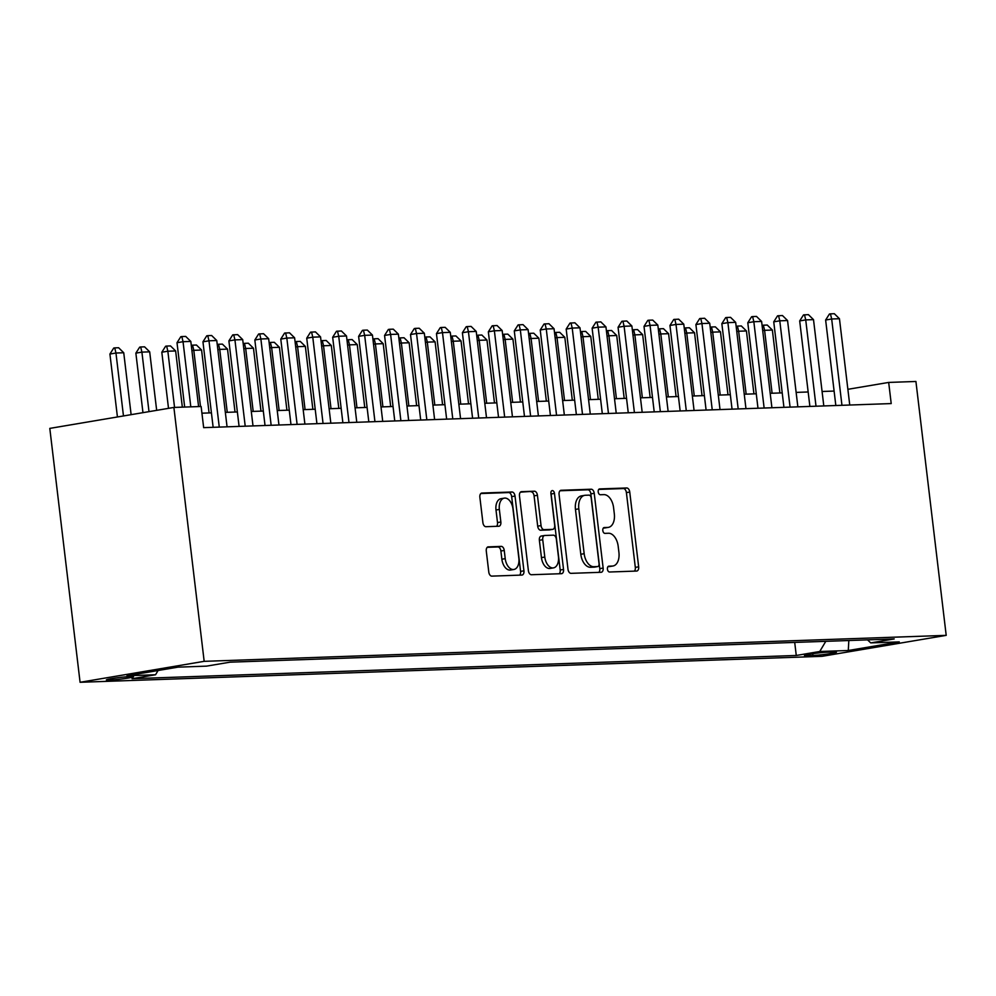 <?xml version="1.0" encoding="UTF-8"?>
<svg xmlns="http://www.w3.org/2000/svg" width="996" height="996" viewBox="0 0 996 996"><rect width="100%" height="100%" fill="white"/><g stroke="black" fill="none" stroke-linecap="round" stroke-linejoin="round"><path stroke-width="1.49" d="M607.423 569.152A2.938 1.768 80.4 0 0 609.552 572.003L636.618 571.057A4.196 2.54 80.4 0 0 636.818 571.032A4.196 2.54 80.4 0 0 638.66 566.811L629.746 492.049A4.196 2.54 80.4 0 0 626.708 487.978L599.654 488.924A2.938 1.768 80.4 0 0 599.505 488.949A2.938 1.768 80.4 0 0 598.21 491.9A2.938 1.768 80.4 0 0 600.339 494.738L603.837 494.626A13.409 8.105 80.4 0 1 613.573 507.624L614.32 513.861A13.409 8.105 80.4 0 1 608.407 527.37A13.409 8.105 80.4 0 1 607.759 527.432L604.261 527.556A2.938 1.768 80.4 0 0 604.111 527.569A2.938 1.768 80.4 0 0 602.817 530.532A2.938 1.768 80.4 0 0 604.946 533.37L608.444 533.246A13.409 8.105 80.4 0 1 618.18 546.256L618.927 552.481A13.409 8.105 80.4 0 1 613.013 565.989A13.409 8.105 80.4 0 1 612.366 566.064L608.855 566.189A2.938 1.768 80.4 0 0 608.718 566.201A2.938 1.768 80.4 0 0 607.423 569.152M109.211 680.144A13.67 0.872 173.2 0 0 124.388 678.637A13.67 0.872 173.2 0 0 133.514 676.72A13.67 0.872 173.2 0 0 130.675 676.521A13.67 0.872 173.2 0 0 115.511 678.027A13.67 0.872 173.2 0 0 106.373 679.944A13.67 0.872 173.2 0 0 109.211 680.144M488.339 546.841A4.196 2.54 80.4 0 0 488.14 546.854A4.196 2.54 80.4 0 0 486.285 551.074L488.787 572.053A4.196 2.54 80.4 0 0 491.837 576.124L521.879 575.066A4.196 2.54 80.4 0 0 522.091 575.041A4.196 2.54 80.4 0 0 523.933 570.82L515.019 496.058A4.196 2.54 80.4 0 0 511.981 491.999L481.927 493.045A4.196 2.54 80.4 0 0 481.728 493.07A4.196 2.54 80.4 0 0 479.873 497.29L482.898 522.626A4.196 2.54 80.4 0 0 485.936 526.697L498.797 526.237A4.196 2.54 80.4 0 0 499.008 526.224A4.196 2.54 80.4 0 0 500.851 522.004L499.357 509.429A11.217 6.773 80.4 0 1 504.3 498.137A11.217 6.773 80.4 0 1 512.977 508.956L518.841 558.171A11.217 6.773 80.4 0 1 513.899 569.475A11.217 6.773 80.4 0 1 505.221 558.656L504.25 550.452A4.196 2.54 80.4 0 0 501.2 546.381L487.94 546.904M946.2 635.361L915.922 381.468L888.681 382.427L891.208 403.579L203.657 427.645L201.13 406.493L173.889 407.439L204.168 661.332L946.2 635.361L822.111 656.314L80.078 682.285L204.168 661.332M567.994 569.276A4.196 2.54 80.4 0 0 571.032 573.347L601.086 572.289A4.196 2.54 80.4 0 0 601.285 572.277A4.196 2.54 80.4 0 0 603.14 568.056L594.226 493.294A4.196 2.54 80.4 0 0 591.176 489.223L561.134 490.281A4.196 2.54 80.4 0 0 560.922 490.293A4.196 2.54 80.4 0 0 559.08 494.514L567.994 569.276M561.483 573.684L531.428 574.729A4.196 2.54 80.4 0 1 528.39 570.671L519.476 495.908A4.196 2.54 80.4 0 1 521.331 491.688A4.196 2.54 80.4 0 1 521.53 491.663L534.391 491.215A4.196 2.54 80.4 0 1 537.429 495.273L541.052 525.602A4.196 2.54 80.4 0 0 544.09 529.66L552.618 529.362A4.196 2.54 80.4 0 0 552.817 529.337A4.196 2.54 80.4 0 0 554.672 525.116L550.913 493.555A2.938 1.768 80.4 0 1 552.207 490.605A2.938 1.768 80.4 0 1 554.473 493.431L563.537 569.438A4.196 2.54 80.4 0 1 561.682 573.659A4.196 2.54 80.4 0 1 561.483 573.684M833.714 651.957L828.012 652.156A13.234 0.847 173.2 0 0 813.321 653.613A13.234 0.847 173.2 0 0 804.469 655.48A13.234 0.847 173.2 0 0 807.221 655.667L812.923 655.468A13.234 0.847 173.2 0 0 827.614 654.011A13.234 0.847 173.2 0 0 836.466 652.143A13.234 0.847 173.2 0 0 833.714 651.957M158.065 670.507L155.55 674.753L132.07 678.712L796.265 655.468L819.745 651.496L825.796 641.324M155.55 674.753L127.015 675.749L177.985 667.146L206.533 666.137L230.001 662.178L894.196 638.934L870.728 642.893L899.264 641.897L848.281 650.5L819.745 651.496M173.889 407.439L49.8 428.392L80.078 682.285M834.1 391.067L822.073 391.49M808.154 391.976L796.128 392.399M782.209 392.885L770.182 393.308M756.275 393.794L744.236 394.217M730.329 394.702L718.29 395.126M704.384 395.611L692.345 396.035M678.438 396.52L666.399 396.943M652.492 397.429L640.465 397.84M626.546 398.338L614.52 398.749M600.6 399.247L588.574 399.657M574.655 400.143L562.628 400.566M548.709 401.052L536.682 401.475M522.763 401.961L510.736 402.384M496.817 402.87L484.791 403.293M470.871 403.778L458.845 404.202M444.926 404.687L432.899 405.111M418.98 405.596L406.953 406.019M393.034 406.505L381.007 406.928M367.088 407.414L355.062 407.837M341.142 408.323L329.116 408.746M315.197 409.232L303.17 409.655M289.251 410.14L277.224 410.564M263.305 411.049L251.278 411.473M237.359 411.958L225.333 412.381M211.413 412.867L201.939 413.191M888.681 382.427L847.87 389.312M794.708 642.408L796.265 655.468M867.528 639.868L870.728 642.893M848.829 640.515L848.281 650.5M607.958 566.662L609.004 566.624A13.409 8.105 80.4 0 0 609.652 566.562L613.013 565.989M608.407 527.37L605.045 527.93A13.409 8.105 80.4 0 1 604.398 528.005L603.352 528.042M634.352 571.131A4.196 2.54 80.4 0 0 635.311 567.371L626.397 492.609A4.196 2.54 80.4 0 0 623.359 488.55L598.758 489.41M598.833 572.376A4.196 2.54 80.4 0 0 599.779 568.616L590.865 493.854A4.196 2.54 80.4 0 0 587.827 489.795L560.038 490.767M597.588 566.575A2.938 1.768 80.4 0 0 597.737 566.562A2.938 1.768 80.4 0 0 599.032 563.611L591.201 497.988A2.938 1.768 80.4 0 0 589.072 495.137L585.374 495.261A13.409 8.105 80.4 0 0 584.727 495.336A13.409 8.105 80.4 0 0 578.813 508.844L584.166 553.701A13.409 8.105 80.4 0 0 593.902 566.712L597.588 566.575L594.239 567.147A2.938 1.768 80.4 0 0 594.375 567.135A2.938 1.768 80.4 0 0 594.512 567.098M582.025 495.834A13.409 8.105 80.4 0 0 581.378 495.896A13.409 8.105 80.4 0 0 575.464 509.404L578.813 508.844M594.239 567.147L590.541 567.272A13.409 8.105 80.4 0 1 580.805 554.262L575.464 509.404M520.435 492.149L534.391 491.215M549.668 529.86A4.196 2.54 80.4 0 1 549.468 529.909A4.196 2.54 80.4 0 1 549.269 529.934L540.741 530.233A4.196 2.54 80.4 0 1 537.691 526.162L534.08 495.846A4.196 2.54 80.4 0 0 531.03 491.775M559.229 573.758A4.196 2.54 80.4 0 0 560.188 569.998L551.124 493.991A2.938 1.768 80.4 0 0 550.875 492.958M544.8 557.063A11.217 6.773 80.4 0 0 553.477 567.882A11.217 6.773 80.4 0 0 558.42 556.577L556.353 539.247A4.196 2.54 80.4 0 0 553.315 535.176L544.787 535.475A4.196 2.54 80.4 0 0 544.575 535.499A4.196 2.54 80.4 0 0 542.733 539.72L544.8 557.063L541.451 557.623A11.217 6.773 80.4 0 0 550.128 568.442L553.477 567.882M544.376 535.549L541.426 536.047A4.196 2.54 80.4 0 0 541.226 536.06A4.196 2.54 80.4 0 0 539.371 540.28L542.733 539.72M541.451 557.623L539.371 540.28M513.899 569.475L510.55 570.036A11.217 6.773 80.4 0 1 501.872 559.217L500.888 551.012A4.196 2.54 80.4 0 0 497.851 546.953L487.243 547.327M504.3 498.137L500.951 498.71A11.217 6.773 80.4 0 0 495.996 510.002L499.357 509.429M496.543 526.324A4.196 2.54 80.4 0 0 497.502 522.564L495.996 510.002M519.626 575.14A4.196 2.54 80.4 0 0 520.584 571.393L511.67 496.631A4.196 2.54 80.4 0 0 508.62 492.559L480.831 493.53M779.88 392.959L772.373 330.05L764.592 330.323L772.099 393.233M762.127 325.717L763.372 325.182L764.592 330.323L762.712 330.635M763.372 325.182L767.256 325.045L772.373 330.05M841.956 405.31L831.672 318.994L825.634 320.015L829.431 314.014L830.44 313.852L834.337 313.715L839.454 318.72L849.75 405.036M835.831 405.521L825.634 320.015M839.454 318.72L831.672 318.994L830.44 313.852M753.935 393.868L746.427 330.958L738.646 331.232L746.153 394.142M736.181 326.626L737.426 326.09L738.646 331.232L736.766 331.544M737.426 326.09L741.31 325.953L746.427 330.958M727.989 394.777L720.482 331.867L712.7 332.141L720.208 395.051M710.235 327.535L711.48 326.999L712.7 332.141L710.82 332.452M711.48 326.999L715.365 326.862L720.482 331.867M702.043 395.686L694.536 332.776L686.754 333.05L694.262 395.96M684.289 328.443L685.534 327.896L686.754 333.05L684.875 333.361M685.534 327.896L689.419 327.771L694.536 332.776M676.097 396.595L668.59 333.685L660.809 333.959L668.316 396.869M658.344 329.352L659.589 328.805L660.809 333.959L658.929 334.27M659.589 328.805L663.473 328.668L668.59 333.685M816.01 406.206L805.727 319.903L799.688 320.924L803.498 314.923L808.391 314.624L813.508 319.629L823.804 405.945M809.885 406.43L799.688 320.924M813.508 319.629L805.727 319.903L804.494 314.761M790.065 407.115L779.781 320.812L773.743 321.833L777.552 315.832L782.445 315.533L787.562 320.538L797.858 406.854M783.939 407.339L773.743 321.833M787.562 320.538L779.781 320.812L778.548 315.67M764.131 408.024L753.835 321.72L747.797 322.741L751.607 316.74L752.603 316.579L756.499 316.442L761.616 321.447L771.912 407.75M757.993 408.248L747.797 322.741M761.616 321.447L753.835 321.72L752.603 316.579M738.185 408.933L727.889 322.629L721.851 323.65L725.661 317.649L726.657 317.487L730.554 317.351L735.671 322.355L745.967 408.659M732.048 409.157L721.851 323.65M735.671 322.355L727.889 322.629L726.657 317.487M650.151 397.504L642.644 334.594L634.863 334.868L642.37 397.778M632.398 330.261L633.643 329.713L634.863 334.868L632.983 335.179M633.643 329.713L637.527 329.576L642.644 334.594M712.24 409.842L701.943 323.538L695.905 324.559L699.715 318.558L704.608 318.259L709.725 323.264L720.021 409.568M706.102 410.053L695.905 324.559M709.725 323.264L701.943 323.538L700.723 318.396M624.206 398.412L616.711 335.503L608.917 335.776L616.424 398.686M606.452 331.17L607.697 330.622L608.917 335.776L607.037 336.088M607.697 330.622L611.581 330.485L616.711 335.503M686.294 410.75L675.998 324.447L669.959 325.468L673.769 319.467L678.662 319.168L683.779 324.173L694.075 410.477M680.156 410.962L669.959 325.468M683.779 324.173L675.998 324.447L674.778 319.305M598.26 399.321L590.765 336.411L582.971 336.673L590.479 399.595M580.506 332.079L581.751 331.531L582.971 336.673L581.091 336.997M581.751 331.531L585.648 331.394L590.765 336.411M660.348 411.659L650.052 325.356L644.014 326.377L647.823 320.376L648.832 320.202L652.716 320.077L657.833 325.082L668.129 411.385M654.21 411.871L644.014 326.377M657.833 325.082L650.052 325.356L648.832 320.202M572.314 400.23L564.819 337.32L557.025 337.582L564.533 400.504M554.56 332.988L555.805 332.44L557.025 337.582L555.145 337.905M555.805 332.44L559.702 332.303L564.819 337.32M634.402 412.568L624.106 326.265L618.068 327.273L621.878 321.285L626.77 320.973L631.887 325.991L642.183 412.294M628.264 412.78L618.068 327.273M631.887 325.991L624.106 326.265L622.886 321.11M546.368 401.139L538.873 338.217L531.08 338.491L538.587 401.413M528.615 333.884L529.86 333.349L531.08 338.491L529.212 338.814M529.86 333.349L533.756 333.212L538.873 338.217M608.456 413.477L598.16 327.174L592.122 328.182L595.932 322.194L600.825 321.882L605.942 326.9L616.238 413.203M602.319 413.689L592.122 328.182M605.942 326.9L598.16 327.174L596.94 322.019M520.422 402.048L512.928 339.126L505.146 339.399L512.641 402.322M502.669 334.793L503.914 334.258L505.146 339.399L503.266 339.723M503.914 334.258L507.811 334.121L512.928 339.126M582.511 414.386L572.214 328.07L566.176 329.091L569.986 323.102L574.879 322.791L579.996 327.809L590.292 414.112M576.373 414.597L566.176 329.091M579.996 327.809L572.214 328.07L570.994 322.928M494.477 402.957L486.982 340.034L479.201 340.308L486.695 403.231M476.723 335.702L477.968 335.166L479.201 340.308L477.321 340.632M477.968 335.166L481.865 335.03L486.982 340.034M556.565 415.295L546.269 328.979L540.23 330L544.04 324.011L548.933 323.7L554.05 328.717L564.346 415.021M550.427 415.506L540.23 330M554.05 328.717L546.269 328.979L545.049 323.837M468.531 403.866L461.036 340.943L453.255 341.217L460.75 404.139M450.79 336.611L452.022 336.075L453.255 341.217L451.375 341.541M452.022 336.075L455.919 335.938L461.036 340.943M530.619 416.204L520.323 329.888L514.285 330.909L518.094 324.92L522.987 324.609L528.104 329.614L538.4 415.93M524.481 416.415L514.285 330.909M528.104 329.614L520.323 329.888L519.103 324.746M442.585 404.774L435.09 341.852L427.309 342.126L434.804 405.048M424.844 337.52L426.076 336.984L427.309 342.126L425.429 342.45M426.076 336.984L429.973 336.847L435.09 341.852M504.673 417.112L494.377 330.797L488.339 331.817L492.149 325.829L497.041 325.518L502.171 330.523L512.454 416.838M498.535 417.324L488.339 331.817M502.171 330.523L494.377 330.797L493.157 325.655M416.639 405.683L409.144 342.761L401.363 343.035L408.858 405.957M398.898 338.428L400.131 337.893L401.363 343.035L399.483 343.359M400.131 337.893L404.027 337.756L409.144 342.761M478.727 418.021L468.431 331.705L462.393 332.726L466.203 326.738L467.211 326.564L471.108 326.427L476.225 331.431L486.509 417.747M472.59 418.233L462.393 332.726M476.225 331.431L468.431 331.705L467.211 326.564M390.706 406.592L383.199 343.67L375.417 343.944L382.912 406.866M372.952 339.337L374.185 338.802L375.417 343.944L373.537 344.267M374.185 338.802L378.082 338.665L383.199 343.67M452.782 418.93L442.485 332.614L436.46 333.635L440.257 327.647L441.265 327.472L445.162 327.335L450.279 332.34L460.563 418.656M446.644 419.142L436.46 333.635M450.279 332.34L442.485 332.614L441.265 327.472M364.76 407.501L357.253 344.579L349.471 344.853L356.966 407.775M347.006 340.246L348.239 339.711L349.471 344.853L347.592 345.164M348.239 339.711L352.136 339.574L357.253 344.579M426.836 419.839L416.54 333.523L410.514 334.544L414.311 328.555L415.32 328.381L419.216 328.244L424.333 333.249L434.617 419.565M420.71 420.051L410.514 334.544M424.333 333.249L416.54 333.523L415.32 328.381M338.814 408.41L331.307 345.488L323.526 345.761L331.021 408.671M321.061 341.155L322.293 340.62L323.526 345.761L321.646 346.073M322.293 340.62L326.19 340.483L331.307 345.488M400.89 420.748L390.606 334.432L384.568 335.453L388.365 329.464L389.374 329.29L393.271 329.153L398.388 334.158L408.671 420.474M394.765 420.959L384.568 335.453M398.388 334.158L390.606 334.432L389.374 329.29M312.869 409.319L305.361 346.396L297.58 346.67L305.075 409.58M295.115 342.064L296.347 341.528L297.58 346.67L295.7 346.982M296.347 341.528L300.244 341.391L305.361 346.396M374.944 421.657L364.661 335.341L358.622 336.362L362.42 330.373L363.428 330.199L367.325 330.062L372.442 335.067L382.725 421.383M368.819 421.868L358.622 336.362M372.442 335.067L364.661 335.341L363.428 330.199M286.923 410.215L279.415 347.305L271.634 347.579L279.141 410.489M269.169 342.973L270.402 342.437L271.634 347.579L269.754 347.89M270.402 342.437L274.298 342.3L279.415 347.305M348.998 422.553L338.715 336.25L332.676 337.271L336.474 331.27L341.379 330.971L346.496 335.976L356.78 422.292M342.873 422.777L332.676 337.271M346.496 335.976L338.715 336.25L337.482 331.108M260.977 411.124L253.47 348.214L245.688 348.488L253.196 411.398M243.223 343.881L244.468 343.346L245.688 348.488L243.808 348.799M244.468 343.346L248.353 343.209L253.47 348.214M323.053 423.462L312.769 337.158L306.731 338.179L310.528 332.178L315.433 331.88L320.55 336.885L330.834 423.2M316.927 423.686L306.731 338.179M320.55 336.885L312.769 337.158L311.536 332.017M235.031 412.033L227.524 349.123L219.743 349.397L227.25 412.307M217.277 344.79L218.522 344.255L219.743 349.397L217.863 349.708M218.522 344.255L222.407 344.118L227.524 349.123M297.107 424.371L286.823 338.067L280.785 339.088L284.582 333.087L289.487 332.789L294.604 337.793L304.901 424.097M290.981 424.595L280.785 339.088M294.604 337.793L286.823 338.067L285.591 332.925M209.085 412.942L201.578 350.032L193.797 350.306L200.495 406.517M191.332 345.699L192.577 345.151L193.797 350.306L191.917 350.617M192.577 345.151L196.461 345.027L201.578 350.032M271.161 425.28L260.877 338.976L254.839 339.997L258.636 333.996L263.542 333.697L268.659 338.702L278.955 425.006M265.036 425.504L254.839 339.997M268.659 338.702L260.877 338.976L259.645 333.834M182.343 407.152L175.632 350.941L167.851 351.215L174.549 407.414M161.813 352.223L165.622 346.235L166.631 346.06L167.851 351.215L161.813 352.223L168.511 408.348M166.631 346.06L170.515 345.923L175.632 350.941M245.215 426.188L234.931 339.885L228.893 340.906L232.703 334.905L237.596 334.606L242.713 339.611L253.009 425.915M239.09 426.413L228.893 340.906M242.713 339.611L234.931 339.885L233.699 334.743M156.671 410.352L149.686 351.849L141.905 352.123L149.002 411.647M135.867 353.132L139.677 347.143L140.685 346.969L141.905 352.123L135.867 353.132L142.963 412.668M140.685 346.969L144.569 346.832L149.686 351.849M219.269 427.097L208.986 340.794L202.947 341.815L206.757 335.814L207.753 335.652L211.65 335.515L216.767 340.52L227.063 426.823M213.144 427.309L202.947 341.815M216.767 340.52L208.986 340.794L207.753 335.652M131.123 414.66L123.741 352.758L115.959 353.02L123.467 415.955M109.921 354.041L113.731 348.052L114.739 347.878L115.959 353.02L109.921 354.041L117.428 416.975M114.739 347.878L118.624 347.741L123.741 352.758M190.809 406.854L183.04 341.703L177.002 342.724L180.811 336.723L181.807 336.548L185.704 336.424L190.821 341.429L198.59 406.58M184.671 407.065L177.002 342.724M190.821 341.429L183.04 341.703L181.807 336.548M812.711 653.7L812.923 655.468M807.096 654.646L807.221 655.667M609.004 566.624L612.366 566.064M604.398 528.005L607.759 527.432M623.359 488.55L626.708 487.978M626.397 492.609L629.746 492.049M635.311 567.371L638.66 566.811M587.827 489.795L591.176 489.223M590.865 493.854L594.226 493.294M599.779 568.616L603.14 568.056M580.805 554.262L584.166 553.701M590.541 567.272L593.902 566.712M534.08 495.846L537.429 495.273M537.691 526.162L541.052 525.602M540.741 530.233L544.09 529.66M549.269 529.934L552.618 529.362M551.124 493.991L554.473 493.431M560.188 569.998L563.537 569.438M497.851 546.953L501.2 546.381M500.888 551.012L504.25 550.452M501.872 559.217L505.221 558.656M497.502 522.564L500.851 522.004M508.62 492.559L511.981 491.999M511.67 496.631L515.019 496.058M520.584 571.393L523.933 570.82M594.375 567.135L597.737 566.562M581.378 495.896L584.727 495.336M549.468 529.909L552.817 529.337M541.226 536.06L544.575 535.499"/></g></svg>
